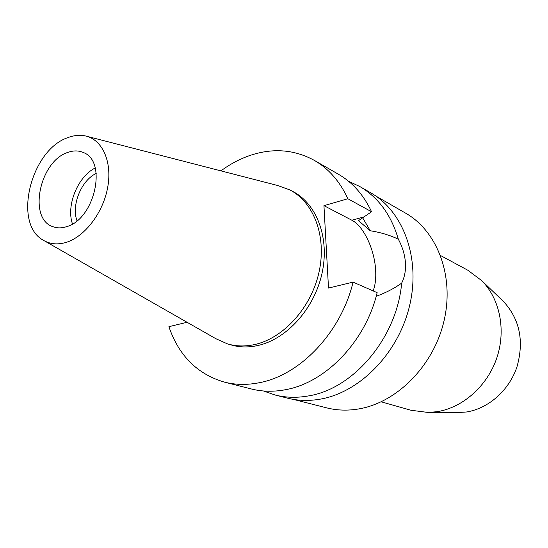 <?xml version="1.0" encoding="UTF-8"?>
<svg xmlns="http://www.w3.org/2000/svg" width="548" height="548" viewBox="0 0 548 548"><rect width="100%" height="100%" fill="white"/><g stroke="black" fill="none" stroke-linecap="round" stroke-linejoin="round"><path stroke-width="0.82" d="M66.116 242.387C57.533 244.942 49.882 244.196 43.162 240.147C12.508 223.461 30.935 149.597 68.062 137.562C74.096 135.294 79.892 134.753 85.44 135.945C102.236 139.514 112.313 161.42 107.771 186.93C103.36 212.425 84.947 236.668 66.116 242.387M66.404 226.728C94.708 219.495 107.716 160.996 83.303 152.502C78.535 150.433 73.364 150.405 67.781 152.433C39.449 161.222 27.688 219.173 53.163 226.776C57.245 228.242 61.657 228.221 66.404 226.728M87.07 136.363L277.939 185.566L289.803 189.916C313.956 202.239 326.964 236.791 318.984 272.335C311.127 307.88 283.295 338.445 254.388 344.61C244.908 346.637 235.9 346.377 227.352 343.829L215.809 338.678L44.621 240.976M227.352 343.829L230.564 344.795C239.099 347.336 248.093 347.603 257.546 345.583C286.399 339.465 314.148 309.031 321.964 273.616C329.903 238.209 316.895 203.774 292.783 191.458L289.803 189.916M220.926 170.866C230.42 163.873 240.414 158.632 250.902 155.146C273.431 147.857 294.577 149.604 314.346 160.386C328.773 168.729 339.952 181.518 347.877 198.753L323.943 205.644L328.505 288.063L353.083 282.117C340.883 332.848 299.749 375.558 258.848 382.805C246.819 385.121 235.332 384.888 224.385 382.114C197.335 374.168 178.84 355.693 168.9 326.683L187.08 322.279M224.385 382.114L251.279 388.95C262.081 391.683 273.384 391.957 285.2 389.765C325.382 382.894 365.461 341.733 377.14 292.653L353.083 282.117M323.943 205.644L351.85 220.221C363.44 225.975 374.387 249.073 375.599 269.575C376.154 277.994 375.332 285.104 373.147 290.899M347.877 198.753L371.565 211.754L358.481 220.652L370.27 230.756L362.591 217.686M371.565 211.754C363.68 194.965 352.631 182.457 338.397 174.223L314.346 160.386M376.181 296.304C385.751 292.824 394.238 288.433 401.657 283.145C396.971 337.664 353.549 388.833 308.503 395.916C296.886 398.006 285.748 397.697 275.082 394.998L263.478 390.977M401.657 283.145C404.712 277.041 405.958 270.075 405.404 262.252C404.739 254.457 402.376 246.764 398.314 239.181C389.786 235.161 380.442 232.352 370.27 230.756M275.082 394.998L287.412 398.129C297.996 400.814 309.045 401.136 320.559 399.095C360.132 392.204 398.547 352.905 409.623 305.579C420.857 258.259 403.301 211.206 370.715 192.814L359.694 186.471C378.36 197.396 391.231 214.974 398.314 239.181M348.569 181.265L359.694 186.471M293.276 399.369L326.526 407.828C336.842 410.445 347.569 410.815 358.714 408.938C396.999 402.602 433.742 365.571 444.058 320.751C454.532 275.939 437.242 231.03 405.534 213.11L375.784 196.013M381.203 401.814L411.048 410.267L428.317 412.48L437.311 411.664C463.033 407.5 487.35 385.936 496.803 357.96C506.256 329.992 499.824 298.783 481.788 280.692L467.862 270.253L440.558 255.519M456.368 412.651L466.588 411.98C488.528 408.472 509.017 390.443 516.915 367.03C524.224 341.336 519.874 319.621 503.865 301.88L502.03 300.119M96.222 173.421C81.282 180.367 71.13 205.384 77.008 220.776M72.48 223.954C65.979 205.603 77.741 176.62 95.188 167.989M351.85 220.221L363.673 216.967M503.865 301.88L481.788 280.692M458.909 412.671L428.317 412.48"/></g></svg>
